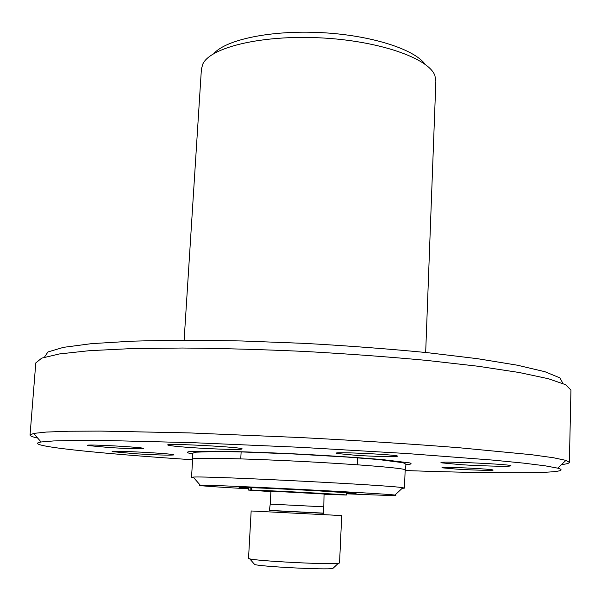 <?xml version="1.0" encoding="UTF-8"?>
<svg xmlns="http://www.w3.org/2000/svg" width="601" height="601" viewBox="0 0 601 601"><rect width="100%" height="100%" fill="white"/><g stroke="black" fill="none" stroke-linecap="round" stroke-linejoin="round"><path stroke-width="0.9" d="M425.042 64.269C414.412 49.109 370.479 35.068 320.791 32.597C271.104 30.035 225.984 39.568 213.866 53.572M425.673 352.479L435.875 80.887L434.891 75.538C428.656 58.222 378.983 40.755 320.521 37.863C262.066 34.835 210.891 47.194 202.935 63.789L201.41 69.01L184.116 340.241M562.927 383.453L559.967 377.909L545.009 371.741L517.461 365.228L477.645 358.707L427.01 352.614C388.652 348.888 348.002 345.815 305.045 343.396L241.775 340.97C200.944 340.174 164.276 340.241 131.784 341.188L91.51 343.652L63.451 347.348L47.937 351.968L44.436 357.189M561.462 464.618C566.63 464.017 569.267 463.258 569.372 462.342L570.95 390.026L565.518 384.655L548.382 378.728L519.099 372.485L478.073 366.249L426.77 360.412C388.223 356.821 347.513 353.831 304.639 351.442C261.743 349.489 220.935 348.347 182.223 348.024L130.597 348.648L89.151 350.706L59.386 353.951L41.739 358.121L35.79 362.914L30.05 435.019C30.058 435.943 32.612 436.965 37.698 438.084M569.372 462.342L565.954 460.381L553.438 457.737L531.314 454.679L458.961 447.722C412.947 444.079 357.805 440.525 300.275 437.543L189.721 432.923L100.585 431.082L68.694 431.24L46.367 432.051L33.648 433.419L30.05 435.019M405.149 470.53C499.964 473.896 578.598 473.911 557.705 468.149L545.295 465.843L523.614 463.131L492.715 460.088L406.546 453.507L299.786 447.279L192.936 442.682L106.55 440.525L75.501 440.428L53.647 440.939L41.071 441.983C19.705 445.604 97.94 453.53 192.613 459.765M478.869 468.637C489.409 469.321 494.112 469.839 492.978 470.177C490.942 470.636 471.349 470.057 456.768 469.133L442.381 467.826C438.632 467.022 461.252 467.503 478.869 468.637M461.035 464.686C480.575 465.948 507.041 466.669 510.219 465.993C519.94 464.55 431.886 460.531 441.712 462.853L461.035 464.686M136.863 453.845C156.125 454.957 168.257 455.34 173.253 454.995C181.156 453.973 105.092 449.826 112.65 451.689L136.863 453.845M195.971 447.903C215.706 449.172 237.898 449.803 241.226 449.157C252.548 447.58 157.635 442.494 168.558 445.273C172.044 446.062 181.179 446.941 195.971 447.903M355.912 455.318C372.778 456.422 393.873 456.978 396.795 456.377C406.043 454.995 327.65 451.186 336.8 453.462L355.912 455.318M110.471 447.632C127.6 448.639 138.463 448.962 143.053 448.616C150.889 447.58 80.451 443.651 87.934 445.551L110.471 447.632M402.107 488.373L404.458 488.117L402.813 487.712C391.071 485.21 205.129 475.789 193.199 477.096L191.524 477.329L193.83 477.818M346.454 493.804C383.889 495.434 400.048 495.863 394.947 495.081C383.325 493.316 212.018 484.631 200.276 485.217C195.122 485.48 211.244 486.69 248.656 488.846M248.686 488.29L239.123 487.441C237.463 486.938 279.976 488.733 316.855 490.762L356.077 493.368L346.476 493.248M251.534 487.666L251.473 490.07C266.671 490.348 349.744 494.706 346.394 495.036L324.037 494.307M250.219 487.621L250.144 490.048L248.581 490.085L270.901 491.61M250.144 490.048L270.916 491.333M324.052 494.022L251.473 490.07M254.058 563.828L254.696 564.549C261.811 566.698 325.494 569.921 332.796 568.508L333.495 567.847M248.529 558.367L249.738 558.862C257.611 561.109 330.234 564.79 338.295 563.347L339.55 562.979L341.721 515.568L251.158 510.978L248.529 558.367M269.376 510.384L323.654 513.134M323.443 506.808L270.232 504.111L269.361 510.542L323.661 513.292L324.059 493.812M405.87 464.738C411.054 464.34 412.361 463.732 409.799 462.913L383.115 459.667C361.344 457.774 331.482 455.783 299.441 454.116C267.392 452.538 237.478 451.501 215.631 451.186L188.752 451.712C186.115 452.275 187.362 453.011 192.478 453.928M192.651 459.149L192.395 454.409C192.17 453.439 193.327 452.703 195.858 452.177L216.608 451.479L241.775 451.937L293.446 453.958L346.604 457.038L378.172 459.495L402.723 462.672C405.187 463.461 406.246 464.318 405.9 465.219L405.172 469.914C406.299 468.329 358.091 464.288 299.073 461.305C240.054 458.308 191.681 457.459 192.651 459.149L191.524 477.329M557.705 468.149L565.954 460.381M41.071 441.983L33.648 433.419M405.172 469.914L404.458 488.117M394.947 495.081L402.813 487.712M200.276 485.217L193.199 477.096M88.347 445.183L87.934 445.551M142.7 448.211L143.053 448.616M337.341 452.959L336.8 453.462M396.299 455.828L396.795 456.377M169.212 444.68L168.558 445.273M240.655 448.496L241.226 449.157M442.223 462.372L441.712 462.853M509.731 465.467L510.219 465.993M241.324 448.662L241.301 449.142M241.151 451.734L240.746 458.886M357.663 457.639L357.347 464.791M248.724 487.569L248.581 490.085M346.514 492.519L346.394 495.036M332.796 568.508L338.295 563.347M254.696 564.549L249.738 558.862M270.232 504.111L270.931 491.115"/></g></svg>
